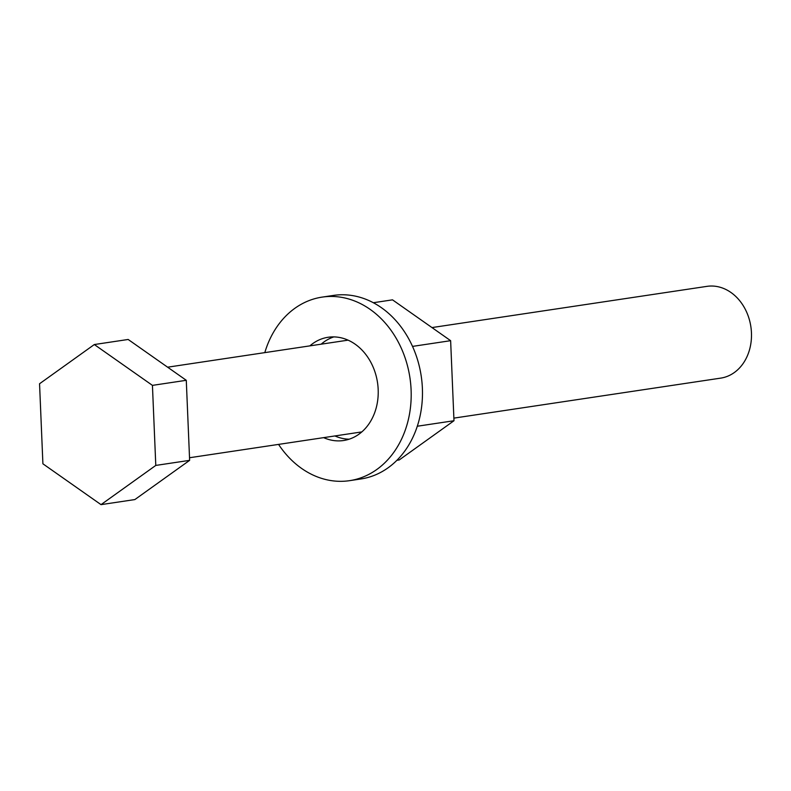 <?xml version="1.0" encoding="UTF-8"?>
<svg xmlns="http://www.w3.org/2000/svg" width="791" height="791" viewBox="0 0 791 791"><rect width="100%" height="100%" fill="white"/><g stroke="black" fill="none" stroke-linecap="round" stroke-linejoin="round"><path stroke-width="1.19" d="M453.876 418.123L720.7 378.128A46.402 37.454 -98.5 0 0 751.45 332.784A46.402 37.454 -98.5 0 0 706.946 286.362L431.975 327.573M94.317 344.54L128.162 339.468L186.281 380.303L189.632 460.352L134.865 499.566L101.021 504.638L42.902 463.803L39.55 383.754L94.317 344.54L152.436 385.375L155.787 465.424L101.021 504.638M189.632 460.352L155.787 465.424M186.281 380.303L152.436 385.375M412.516 346.399L450.633 340.684L392.514 299.848L373.322 302.726M450.633 340.684L453.985 420.733L417.312 426.23M453.985 420.733L399.228 459.947L396.934 460.293M278.561 444.394A92.794 74.918 -98.5 0 0 349.602 480.661L360.884 478.97A92.794 74.918 -98.5 0 0 422.384 388.282A92.794 74.918 -98.5 0 0 333.377 295.429L322.095 297.119A92.794 74.918 -98.5 0 0 264.807 352.628M349.602 480.661A92.794 74.918 -98.5 0 0 411.102 389.973A92.794 74.918 -98.5 0 0 322.095 297.119M323.638 437.641A52.196 42.141 -98.5 0 0 343.591 440.518A52.196 42.141 -98.5 0 0 378.177 389.498A52.196 42.141 -98.5 0 0 328.117 337.273A52.196 42.141 -98.5 0 0 309.884 345.875M333.822 336.907A52.196 42.141 -98.5 0 0 321.166 344.184M334.919 435.95A52.196 42.141 -98.5 0 0 349.157 439.193M361.823 431.916L189.524 457.742M348.07 340.15L167.613 367.192"/></g></svg>
